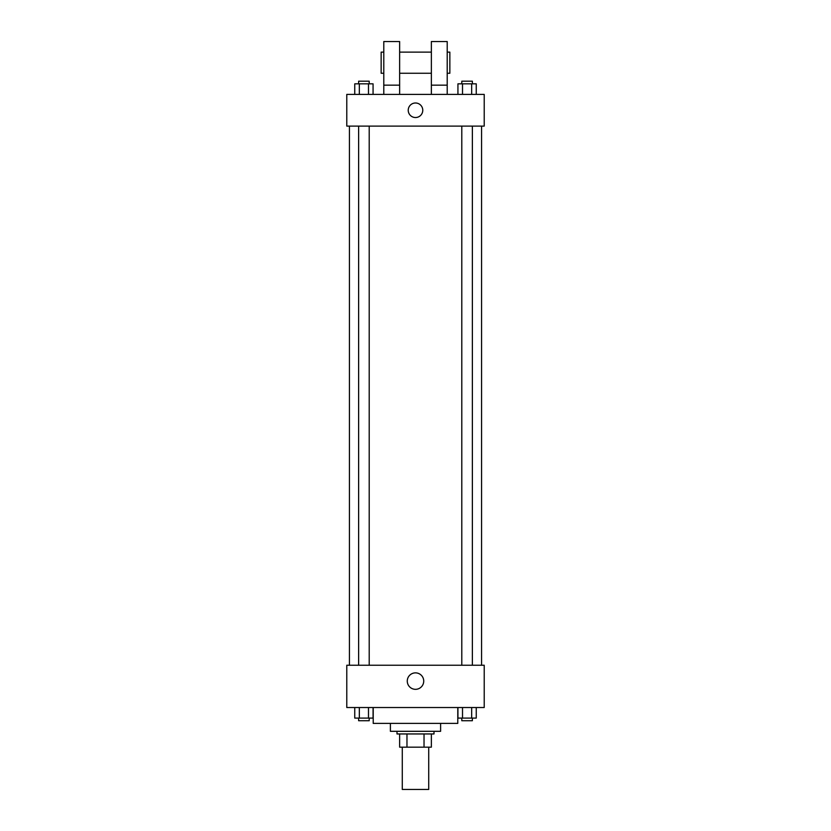 <?xml version="1.0" encoding="UTF-8"?>
<svg xmlns="http://www.w3.org/2000/svg" width="831" height="831" viewBox="0 0 831 831"><rect width="100%" height="100%" fill="white"/><g stroke="black" fill="none" stroke-linecap="round" stroke-linejoin="round"><path stroke-width="1.25" d="M402.287 747.162L402.287 789.45L428.713 789.45L428.713 747.162M424.028 733.95L424.028 747.162L399.638 747.162L399.638 733.95M424.028 747.162L431.362 747.162L431.362 733.95L431.362 747.162M434 731.311L434 733.95L397 733.95L397 731.311M406.972 733.95L406.972 747.162M440.607 723.385L440.607 731.311L390.393 731.311L390.393 723.385M457.788 707.524L457.788 723.385L373.212 723.385L373.212 707.524M484.213 707.524L346.787 707.524L346.787 665.236L484.213 665.236L484.213 707.524M423.727 681.098A8.227 8.227 0 0 1 411.387 688.224A8.227 8.227 0 0 1 411.387 673.972A8.227 8.227 0 0 1 423.727 681.098M481.565 126.115L481.565 665.236M461.797 665.236L461.797 126.115M369.203 126.115L369.203 665.236M484.213 126.115L346.787 126.115L346.787 94.402L484.213 94.402L484.213 126.115M415.5 102.992A7.271 7.271 0 0 1 421.795 113.899A7.271 7.271 0 0 1 409.205 113.899A7.271 7.271 0 0 1 415.5 102.992M383.787 94.402L383.787 41.55L399.638 41.55L399.638 94.402M399.638 73.263L431.362 73.263M431.362 94.402L431.362 41.55L447.213 41.55L447.213 94.402M447.213 73.263L449.851 73.263L449.851 52.124L447.213 52.124M383.787 52.124L381.149 52.124L381.149 73.263L383.787 73.263M383.787 85.157L399.638 85.157M431.362 85.157L447.213 85.157M476.246 707.524L476.246 718.098L457.933 718.098L457.933 707.524M471.665 707.524L471.665 718.098M462.514 707.524L462.514 718.098M472.372 718.098L472.372 720.737L461.797 720.737L461.797 718.098M373.067 707.524L373.067 718.098L354.754 718.098L354.754 707.524M368.486 707.524L368.486 718.098M359.335 707.524L359.335 718.098M369.203 718.098L369.203 720.737L358.628 720.737L358.628 718.098M476.246 94.402L476.246 83.838L457.933 83.838L457.933 94.402M471.665 83.838L471.665 94.402M462.514 83.838L462.514 94.402M461.797 83.838L461.797 81.189L472.372 81.189L472.372 83.838M373.067 94.402L373.067 83.838L354.754 83.838L354.754 94.402M368.486 83.838L368.486 94.402M359.335 83.838L359.335 94.402M358.628 83.838L358.628 81.189L369.203 81.189L369.203 83.838M349.435 126.115L349.435 665.236M472.372 665.236L472.372 126.115M358.628 126.115L358.628 665.236M399.638 52.124L431.362 52.124"/></g></svg>
